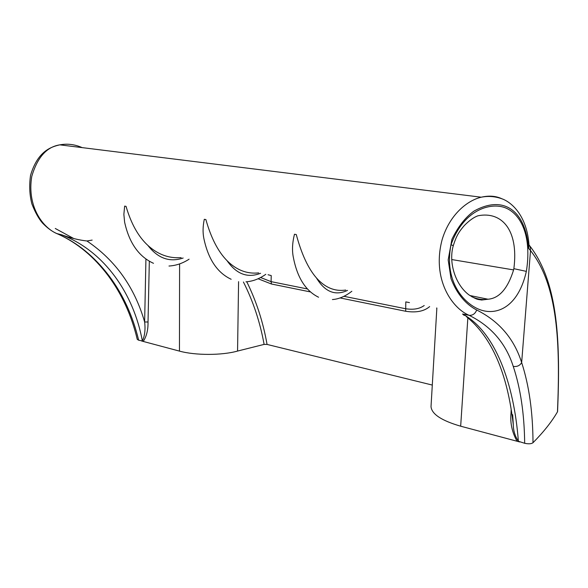 <?xml version="1.0" encoding="UTF-8"?>
<svg xmlns="http://www.w3.org/2000/svg" width="588" height="588" viewBox="0 0 588 588"><rect width="100%" height="100%" fill="white"/><g stroke="black" fill="none" stroke-linecap="round" stroke-linejoin="round"><path stroke-width="0.88" d="M471.804 296.756C477.243 299.219 482.638 300.042 488.003 299.226C499.249 298.344 507.782 288.576 513.603 269.914L513.861 268.679C518.976 229.114 501.02 211.114 478.015 215.781C473.818 217.244 469.231 220.529 464.248 225.623C458.956 231.797 456.494 235.56 453.311 245.578M451.025 244.74C464.226 207.88 492.817 201.713 506.79 208.439C521.615 215.348 531.853 237.317 526.356 271.377C518.748 304.893 499.285 315.212 482.248 310.435C465.99 305.944 443.367 283.247 451.025 244.74L453.297 245.637C448.299 262.586 455.48 285.136 469.224 295.066C478 300.35 477.721 299.204 481.623 300.034L488.003 299.226L469.863 295.514M464.197 315.381L462.58 314.029C494.875 331.279 513.978 382.766 518.373 441.265L524.672 443.286C524.342 413.871 520.534 388.242 513.25 366.405C505.82 343.245 491.105 326.215 469.106 315.315C452.187 308.281 431.563 279.256 442.154 239.566C449.82 214.113 467.805 200.273 481.241 197.208L59.844 144.846C46.68 146.86 37.316 157.4 31.745 176.488C26.813 206.498 42.836 228.269 57.94 234.061C77.432 242.631 94.602 256.736 109.449 276.389C123.112 294.779 132.851 316.057 138.658 340.217L142.362 340.944C133.711 294.022 104.76 251.377 61.622 234.788C70.633 238.044 79.079 240.11 86.95 240.992C115.366 260.205 134.593 287.201 144.633 321.981L148.022 321.989C148.183 329.831 146.588 336.321 143.237 341.437L141.62 341.011M126.038 206.344L124.641 206.116L126.038 206.344C131.095 223.661 138.378 236.692 147.889 245.424C157.849 254.501 168.925 258.566 181.119 257.625M153.49 263.314C138.797 256.603 129.176 242.888 124.619 222.176L123.87 214.399L124.641 206.116M205.881 219.567L204.301 219.309L205.881 219.567C211.041 237.934 218.104 251.635 227.056 260.682C236.457 270.068 246.997 274.148 258.661 272.898M231.157 279.271C217.244 272.736 208.13 259.058 203.816 238.236C202.684 232.436 202.845 226.13 204.301 219.309M296.279 234.546L294.478 234.244L296.279 234.546C301.534 254.082 308.244 268.532 316.41 277.896C325.024 287.62 334.793 291.67 345.715 290.053M318.571 297.234C305.517 290.847 297.065 277.33 293.214 256.684C291.971 249.981 292.398 242.499 294.478 234.244M528.957 244.961L528.575 248.327C525.554 210.453 503.578 194.554 473.965 211.114C465.365 217.317 458.015 226.725 451.9 239.345L448.174 259.94L451.018 278.646C457.082 294.684 466.593 304.804 476.706 310.001C499.146 321.232 514.125 338.754 521.652 362.568C529.06 385.309 532.853 412.026 533.007 442.72C543.635 431.974 551.794 421.677 557.475 411.82C560.305 343.502 558.115 285.459 530.516 250.584L528.575 248.327L529.038 245.6C527.157 214.987 510.722 201.405 501.027 198.494C494.545 196.319 487.952 195.892 481.256 197.201L481.256 197.201C489.187 195.363 496.228 195.966 502.387 199.009M82.151 147.617C74.852 144.383 67.414 143.465 59.851 144.846C50.671 146.86 37.559 151.506 30.539 175.393C29.106 185.411 29.547 194.915 31.884 203.926C35.14 212.261 38.661 218.611 42.446 222.984C47.224 227.938 51.994 231.459 56.771 233.554L61.622 234.788M432.298 385.066L267.062 344.428L264.108 344.399C260.094 322.173 253.193 301.372 243.417 281.997M264.108 344.399L237.559 351.065C221.977 355.475 195.297 355.512 179.458 351.109L143.237 341.437M92.154 240.095L86.95 240.992M533.007 442.72C531.361 443.933 528.583 444.116 524.672 443.286M519.719 441.963L517.036 441.243C512.045 432.18 510.039 422.823 511.023 413.166L511.744 413.357M467.864 317.704L460.669 426.197L517.036 441.243M460.669 426.197C441.581 420.655 431.695 414.136 431.019 406.631L431.07 405.742M138.658 340.217L137.254 339.349C131.514 315.33 121.834 294.118 108.214 275.713M513.25 366.405C517.087 366.912 519.888 365.633 521.652 362.568L530.516 250.584L530.148 246.387C558.615 283.614 560.386 342.951 557.578 411.46L557.475 411.82M260.594 277.536L271.09 281.637L271.222 275.566L268.047 274.75M343.936 296.308L405.448 308.7C413.254 309.979 419.501 308.921 424.205 305.517M409.469 302.614L405.808 301.894M73.772 238.544L55.257 228.467M246.776 281.762C256.383 301.262 263.145 322.151 267.062 344.428M310.368 291.913L271.472 284.011L258.073 278.763M429.652 306.591C424.124 311.331 416.135 312.889 405.698 311.265L340.026 297.932M436.81 308.84L436.671 307.972M476.706 310.001C475.178 313.794 472.642 315.565 469.106 315.315L462.58 314.029M512.663 414.665L513.309 424.955C513.375 430.761 515.059 436.2 518.373 441.265M142.362 340.944C144.795 335.836 145.552 329.515 144.633 321.981L145.927 259.043M513.603 269.914L451.716 259.551M526.356 271.377L513.861 268.679M238.581 281.652L237.559 351.065M405.698 311.265L405.793 302.1M271.472 284.011L271.09 281.637L307.37 288.943M149.323 261.241L148.022 321.989M179.458 351.109L179.597 263.909M511.023 413.166L511.163 409.74M528.994 244.961L530.148 246.387L528.994 244.917M109.449 276.389L108.016 275.449C93.786 256.633 77.337 242.94 58.66 234.377M227.056 260.682C236.427 274.162 247.607 278.359 260.594 273.28M316.41 277.896C324.899 291.949 335.27 296.117 347.508 290.406M147.889 245.424C157.885 258.375 169.638 262.571 183.147 258.022M436.862 308.009L431.019 406.631M466.299 316.55C491.811 337.152 507.481 373.284 513.309 424.955L513.302 424.881M351.837 291.258C345.296 296.359 338.82 299.123 332.411 299.557M265.798 274.309C259.404 278.852 252.789 281.358 245.968 281.828M189.079 259.19C182.736 263.328 176.032 265.607 168.984 266.033"/></g></svg>
